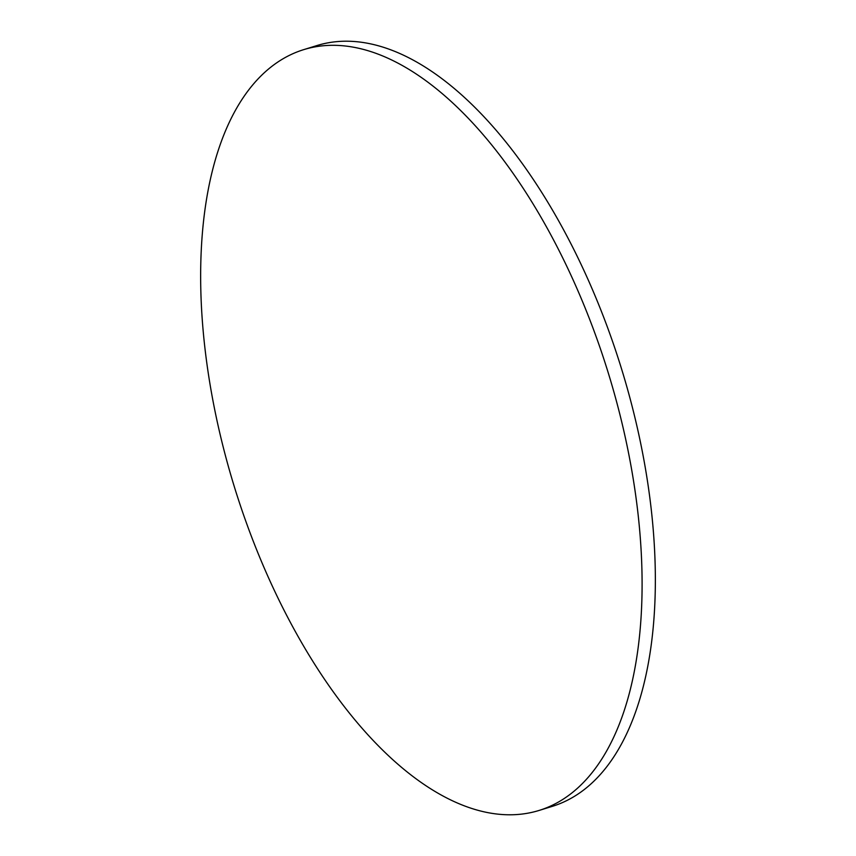 <?xml version="1.0" encoding="UTF-8"?>
<svg xmlns="http://www.w3.org/2000/svg" width="856" height="856" viewBox="0 0 856 856"><rect width="100%" height="100%" fill="white"/><g stroke="black" fill="none" stroke-linecap="round" stroke-linejoin="round"><path stroke-width="1.28" d="M303.752 49.627L317.009 45.529A398.19 195.468 72.8 0 1 651.277 509.684A398.19 195.468 72.8 0 1 552.248 806.373L538.991 810.472A398.19 195.468 72.8 0 1 204.723 346.316A398.19 195.468 72.8 0 1 303.752 49.627A398.19 195.468 72.8 0 1 638.02 513.782A398.19 195.468 72.8 0 1 538.991 810.472"/></g></svg>
